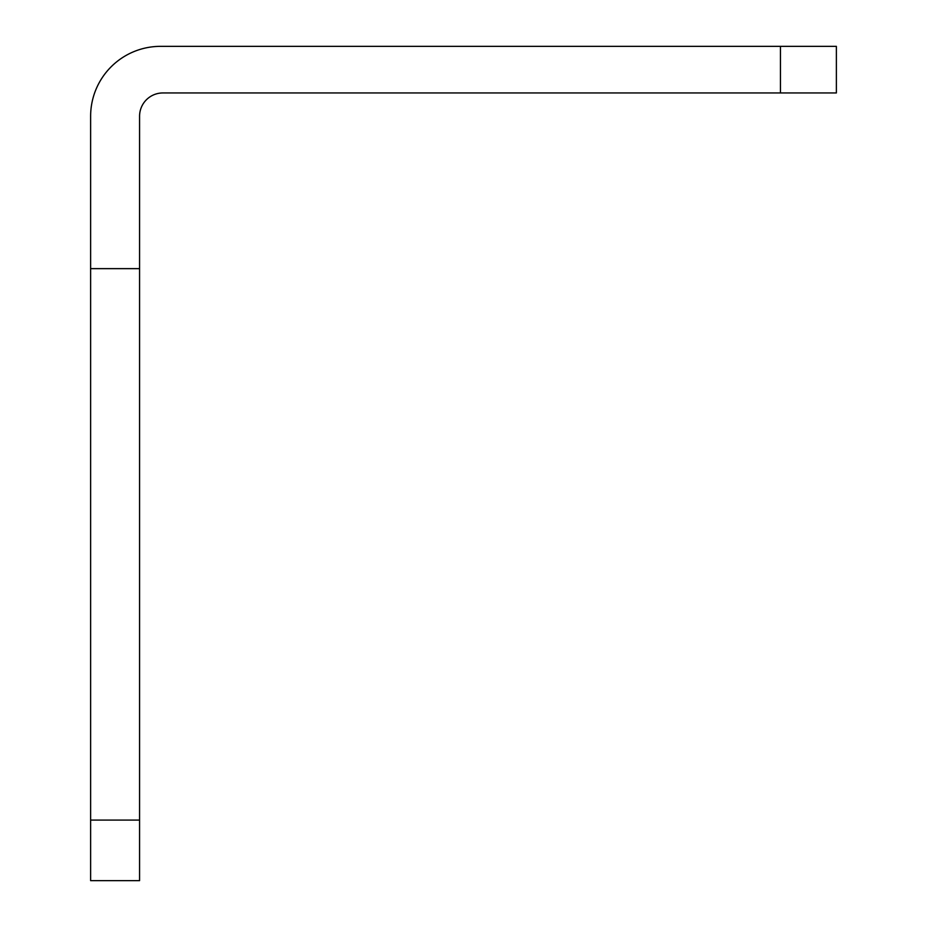 <?xml version="1.0" encoding="UTF-8"?>
<svg xmlns="http://www.w3.org/2000/svg" width="927" height="927" viewBox="0 0 927 927"><rect width="100%" height="100%" fill="white"/><g stroke="black" fill="none" stroke-linecap="round" stroke-linejoin="round"><path stroke-width="1.39" d="M90.626 820.094L90.626 116.269A69.919 69.919 0 0 1 160.545 46.35L780.441 46.35L780.441 92.955L162.874 92.955A23.302 23.302 0 0 0 139.571 116.269L139.571 880.65L90.626 880.65L90.626 820.094L139.571 820.094M90.626 268.645L139.571 268.645M780.441 92.955L836.374 92.955L836.374 46.35L780.441 46.35"/></g></svg>
